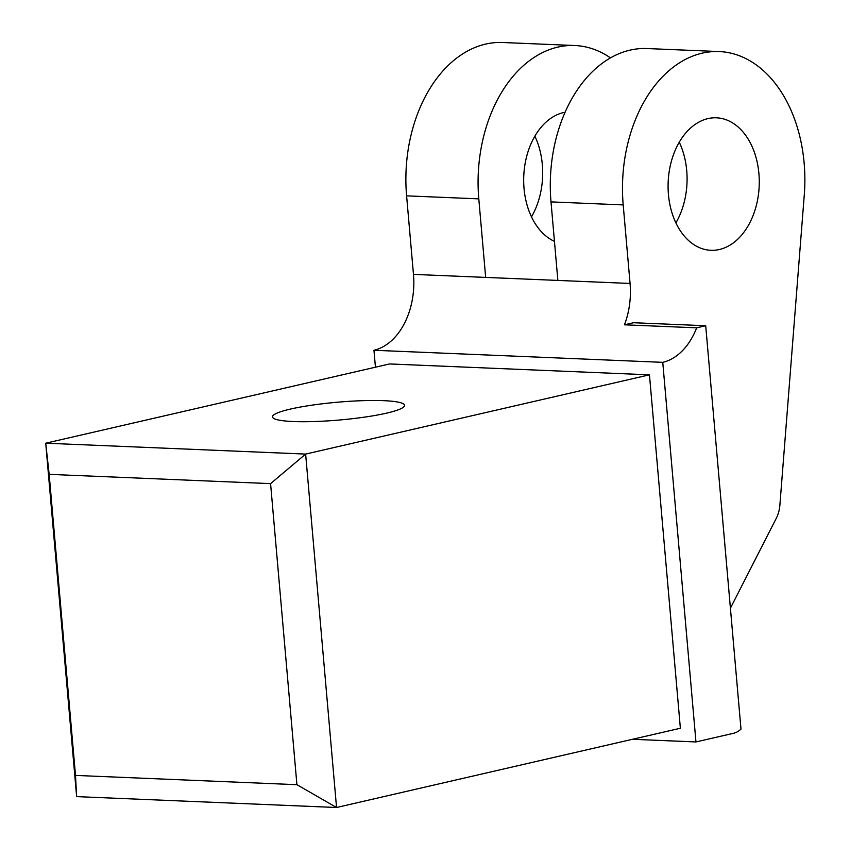 <?xml version="1.0" encoding="UTF-8"?>
<svg xmlns="http://www.w3.org/2000/svg" width="850" height="850" viewBox="0 0 850 850"><rect width="100%" height="100%" fill="white"/><g stroke="black" fill="none" stroke-linecap="round" stroke-linejoin="round"><path stroke-width="1.27" d="M305.628 454.081L270.576 483.629L49.162 474.353L45.719 443.201L305.628 454.081L336.547 807.5L76.638 796.62L75.501 775.412L296.916 784.688L336.547 807.5L680.372 728.248L649.453 374.829L305.628 454.081M730.416 608.175L776.294 518.266A26.52 18.222 92.4 0 0 779.886 505.102L804.281 194.926A132.611 91.109 92.4 0 0 719.227 51.563L647.02 48.546A132.611 91.109 92.4 0 0 551.002 201.896L557.866 280.426L485.669 277.408L478.794 198.868A132.611 91.109 -87.6 0 1 574.823 45.518A132.611 91.109 -87.6 0 1 610.47 57.896M662.756 362.344A66.3 45.56 92.4 0 0 696.649 327.824L705.702 325.741L740.987 729.098A26.52 18.222 -87.6 0 1 733.603 733.274L695.959 741.944L662.756 362.344L373.957 350.264A66.3 45.56 92.4 0 0 413.472 274.38L406.598 195.851A132.611 91.109 -87.6 0 1 502.626 42.5L574.823 45.518M719.227 51.563A132.611 91.109 92.4 0 0 623.199 204.914L630.062 283.454A66.3 45.56 -87.6 0 1 624.452 324.806L633.505 322.724L705.702 325.741M696.649 327.824L624.452 324.806M290.402 409.084A66.3 8.946 -5 0 0 272.489 416.882A66.3 8.946 -5 0 0 339.32 420.017A66.3 8.946 -5 0 0 404.589 405.322A66.3 8.946 -5 0 0 362.504 400.679A66.3 8.946 -5 0 0 290.402 409.084M76.638 796.62L45.719 443.201L389.544 363.949L649.453 374.829M675.888 222.902A66.3 45.56 92.4 0 0 679.267 142.194M668.44 194.491A66.3 45.56 92.4 0 0 710.908 250.304A66.3 45.56 92.4 0 0 719.398 249.507A66.3 45.56 92.4 0 0 759.252 179.775A66.3 45.56 92.4 0 0 716.454 117.81A66.3 45.56 92.4 0 0 668.44 194.491M49.162 474.353L75.501 775.412M296.916 784.688L270.576 483.629M534.873 136.149A66.3 45.56 -87.6 0 1 542.321 164.56A66.3 45.56 -87.6 0 1 531.494 216.856M375.434 367.2L373.957 350.264M695.959 741.944L632.496 739.287M554.444 241.347A66.3 45.56 -87.6 0 1 523.919 173.336A66.3 45.56 -87.6 0 1 563.55 112.561A66.3 45.56 -87.6 0 1 565.08 112.253M485.669 277.408L413.472 274.38M478.794 198.868L406.598 195.851M623.199 204.914L551.002 201.896M630.062 283.454L557.866 280.426"/></g></svg>
